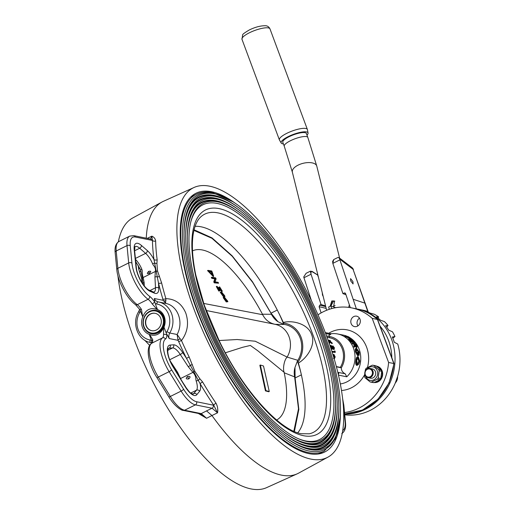 <?xml version="1.0" encoding="UTF-8"?>
<svg xmlns="http://www.w3.org/2000/svg" width="515" height="515" viewBox="0 0 515 515"><rect width="100%" height="100%" fill="white"/><g stroke="black" fill="none" stroke-linecap="round" stroke-linejoin="round"><path stroke-width="0.77" d="M376.69 366.204A8.266 7.384 101.4 0 1 376.903 366.242A8.266 7.384 101.4 0 1 382.658 373.317A8.266 7.384 101.4 0 1 378.049 381.827A8.266 7.384 101.4 0 1 374.231 382.536M374.353 382.49A8.266 7.384 -78.6 0 0 377.63 381.744A8.266 7.384 -78.6 0 0 382.246 373.266A8.266 7.384 -78.6 0 0 376.536 366.165L376.903 366.242M373.536 365.328L376.111 365.85L381.248 370.047A8.491 7.583 101.4 0 1 381.718 371.302L380.817 378.499A8.491 7.583 101.4 0 1 380.051 379.626L374.006 382.632A8.491 7.583 101.4 0 1 372.776 382.497L370.201 381.982A8.491 7.583 -78.6 0 0 371.431 382.111L377.476 379.104A8.491 7.583 -78.6 0 0 378.242 377.978L379.143 370.781A8.491 7.583 -78.6 0 0 378.673 369.525L373.536 365.328A8.491 7.583 -78.6 0 0 372.3 365.199L366.262 368.206A8.491 7.583 -78.6 0 0 365.495 369.332L364.993 371.804M366.957 369.075A6.907 6.174 101.4 0 1 369.139 367.317A6.907 6.174 101.4 0 1 377.212 370.716A6.907 6.174 101.4 0 1 373.793 379.832A6.907 6.174 101.4 0 1 365.56 375.963M364.781 373.356L364.594 376.529A8.491 7.583 -78.6 0 0 365.058 377.785L370.201 381.982M370.613 377.36A4.725 4.217 101.4 0 1 368.083 377.707A4.725 4.217 101.4 0 1 364.794 373.665A4.725 4.217 101.4 0 1 367.427 368.798A4.725 4.217 101.4 0 1 369.957 368.45A4.725 4.217 101.4 0 1 373.246 372.493A4.725 4.217 101.4 0 1 370.613 377.36M369.957 368.45L372.403 368.946A4.725 4.217 101.4 0 1 375.693 372.989A4.725 4.217 101.4 0 1 373.06 377.856A4.725 4.217 101.4 0 1 370.53 378.203L368.083 377.707M370.156 376.768A4.133 3.695 101.4 0 1 365.322 374.74A4.133 3.695 101.4 0 1 367.369 369.281A4.133 3.695 101.4 0 1 372.203 371.315A4.133 3.695 101.4 0 1 370.156 376.768M156.212 310.519A11.929 10.654 101.4 0 1 156.985 310.577M151.783 310.558A11.929 10.654 101.4 0 1 156.251 310.403A11.929 10.654 101.4 0 1 163.815 317.156A11.929 10.654 101.4 0 1 162.045 329.381A11.929 10.654 101.4 0 1 151.519 333.778A11.929 10.654 101.4 0 1 147.464 331.898M147.219 238.381L151.841 236.16C154.011 237.061 155.279 238.651 155.652 240.923A2.363 1.738 -0.9 0 1 152.446 240.434L135.303 237.003A23.619 8.716 63.6 0 0 130.276 245.874L131.949 263.21A24.43 9.013 63.6 0 0 149.64 296.357A14.169 5.227 -116.4 0 1 154.693 302.06L154.333 298.52A5.903 5.272 -78.6 0 0 158.079 301.861A5.903 5.272 -78.6 0 0 158.157 301.874A20.664 18.463 101.4 0 1 158.504 301.945A20.664 18.463 101.4 0 1 169.75 333.012A5.903 5.272 -78.6 0 0 169.223 338.542L166.229 333.089A8.266 7.384 101.4 0 1 166.957 331.563A18.302 16.351 -78.6 0 0 156.702 303.992A8.266 7.384 101.4 0 1 155.24 303.547L157.481 309.567A13.107 11.71 101.4 0 1 164.272 316.558A13.107 11.71 101.4 0 1 163.995 327.077L164.163 327.534L163.828 327.463A13.126 11.729 101.4 0 1 163.693 327.759C160.255 334.229 155.652 336.514 149.878 334.634A13.126 11.729 101.4 0 1 149.595 334.544L149.253 334.402A13.107 11.71 101.4 0 1 142.462 327.411A13.107 11.71 101.4 0 1 142.745 316.899L142.887 316.5A13.126 11.729 101.4 0 1 143.009 316.242C145.925 309.618 150.547 307.32 156.875 309.348A13.126 11.729 101.4 0 1 157.12 309.425L152.298 304.043A11.806 4.358 63.6 0 0 148.088 299.292A26.793 9.882 -116.4 0 1 128.686 262.933L127.012 245.603L116.203 250.979A2.363 1.577 174.5 0 0 115.148 252.459C114.6 247.168 115.856 243.511 118.92 241.49A25.975 9.585 63.6 0 0 116.203 250.979L117.877 268.309A26.793 9.882 63.6 0 0 137.28 304.668A2.363 1.796 125.9 0 1 135.484 304.629L139.938 309.702L142.745 316.899M157.481 309.567L157.12 309.425M336.424 366.796L341.336 367.794A20.684 18.476 -78.6 0 0 343.228 348.352A20.684 18.476 -78.6 0 0 329.722 336.565L329.684 336.578C328.454 335.883 328.744 335.201 330.559 334.531L325.654 333.54M337.827 372.351L345.147 373.748L346.762 376.793A24.797 22.151 -78.6 0 0 353.412 348.018A24.797 22.151 -78.6 0 0 337.692 333.978A24.797 22.151 -78.6 0 0 331.119 333.752M331.254 333.784L325.287 332.574M330.778 333.804L330.559 334.531M344.535 412.534A53.135 47.47 -78.6 0 0 359 408.099A53.135 47.47 -78.6 0 0 388.606 362.463L393.801 363.519L377.398 319.409A53.135 47.47 -78.6 0 0 356.831 308.936C364.614 310.545 371.534 314.066 377.592 319.5L372.203 318.36A53.135 47.47 -78.6 0 0 351.629 307.88A53.135 47.47 -78.6 0 0 317.974 314.839M344.67 413.951L362.528 410.037L378.042 399.189L389.057 382.967L394.039 363.635L377.592 319.5M357.906 325.886A5.311 4.744 101.4 0 1 357.391 324.856A5.311 4.744 101.4 0 1 359.47 318.161M359.991 319.191A5.311 4.744 -78.6 0 0 356.625 316.184A5.311 4.744 -78.6 0 0 351.932 318.148A5.311 4.744 -78.6 0 0 351.146 323.594A5.311 4.744 -78.6 0 0 354.513 326.6A5.311 4.744 -78.6 0 0 359.206 324.637A5.311 4.744 -78.6 0 0 359.991 319.191M148.796 271.321C151.236 270.864 151.371 271.605 149.189 273.542C146.846 274.077 146.711 273.336 148.796 271.321A151.809 56.013 63.6 0 0 149.189 273.542M139.951 268.688L140.608 270.027A2.363 0.38 -22.7 0 1 141.818 269.229L142.217 270.587C142.198 273.568 142.513 275.873 143.183 277.501A2.363 1.835 157.9 0 0 142.417 278.351L143.08 283.965A2.363 1.674 177.1 0 1 143.08 283.926A2.363 1.674 177.1 0 1 144.129 282.445L144.309 285.909M155.652 240.923A151.423 55.871 63.6 0 0 157.165 259.753L156.921 263.377L157.493 270.909A2.363 1.442 -20.5 0 1 156.483 271.353A2.363 1.416 -167.9 0 0 155.356 271.444C155.813 269.236 155.112 267.124 153.251 265.103L152.627 263.854A13.577 5.008 63.6 0 0 145.616 253.374A2.363 1.642 -49 0 0 147.316 250.56A15.939 5.884 -116.4 0 1 153.985 259.554A153.779 56.74 -116.4 0 1 152.446 240.434L151.841 236.16L150.56 239.05M182.96 382.716L185.406 386.45A2.363 0.824 162.1 0 0 185.291 386.507M157.493 270.909L161.607 282.896A151.423 55.871 63.6 0 0 165.901 298.661C175.242 298.932 181.879 303.779 185.818 313.197C189.069 323.105 187.627 332.227 181.486 340.563A151.423 55.871 63.6 0 0 189.172 357.017L194.792 371.206L199.82 378.731L202.627 381.982A2.363 0.399 -30.3 0 0 200.148 383.688A15.939 5.884 -116.4 0 1 199.633 391.233L196.885 394.625A16.532 6.096 -116.4 0 1 185.123 386.578A2.363 0.515 148.5 0 0 185.175 386.321C188.464 390.943 190.338 393.183 190.788 393.048L193.074 394.142A14.169 5.227 63.6 0 0 193.756 393.582L196.498 390.19A13.577 5.008 63.6 0 0 196.215 381.068L195.88 379.729C195.887 376.742 194.895 374.302 192.906 372.403L188.284 366.725L180.282 354.481L169.699 359.747M194.001 309.232A150.554 55.549 63.6 0 0 328.036 457.088A150.554 55.549 63.6 0 0 326.607 336.063A150.554 55.549 63.6 0 0 193.949 187.518A150.554 55.549 63.6 0 0 194.001 309.232M202.627 381.982A151.423 55.871 63.6 0 0 216.01 403.213C217.588 406.2 218.103 409.399 217.542 412.824L211.942 415.528A151.809 56.013 63.6 0 0 297.239 473.813A151.809 56.013 63.6 0 0 298.629 473.124L328.036 457.088M236.095 203.869A144.509 53.315 63.6 0 0 195.945 193.26A144.509 53.315 63.6 0 0 196.659 309.773A144.509 53.315 63.6 0 0 324.656 452.035A144.509 53.315 63.6 0 0 340.421 413.616M193.775 195.5A144.509 53.315 63.6 0 0 192.018 195.835M117.896 275.641A150.554 55.549 63.6 0 0 134.055 339.05A150.554 55.549 63.6 0 0 266.712 487.589L297.239 473.813M216.01 403.213A2.363 0.76 -34.2 0 0 213.744 405.254L217.542 412.824L212.064 408.228L195.41 404.861L184.602 410.236L201.256 413.603L206.528 410.893L211.942 415.528L206.592 418.27L198.275 413.436M149.614 345.34L144.644 340.19M225.074 298.146L227.476 300.837L226.568 300.876L224.16 298.191L225.074 298.146M227.121 300.915L224.572 298.397L224.006 298.359M222.165 292.848L224.559 295.539L223.665 295.571L221.263 292.887L222.165 292.848M224.205 295.616L221.662 293.099L221.109 293.061M224.598 297.284L223.665 297.348L226.761 301.687L227.92 301.693L224.598 297.284M227.92 301.7L226.265 301.938L223.169 297.599L223.665 297.355M221.688 291.992L220.768 292.05L223.864 296.389L225.004 296.402L221.688 291.992M225.004 296.402L223.368 296.634L220.266 292.295L220.768 292.05M297.773 432.767A116.725 43.067 63.6 0 0 301.384 374.849A59.038 21.785 63.6 0 0 297.393 361.06L299.112 365.618A116.725 43.067 -116.4 0 1 301.384 374.849L295.114 377.965L298.842 409.386L294.4 431.493M299.112 365.618A116.725 43.067 63.6 0 0 298.404 363.049C307.223 357.925 315.927 344.696 311.62 334.66C308.363 324.147 293.112 319.918 283.302 322.454A116.725 43.067 63.6 0 0 282.059 319.776A116.725 43.067 63.6 0 0 277.282 310.043A116.725 43.067 63.6 0 0 201.075 226.8A116.725 43.067 63.6 0 0 195.088 226.323M217.71 201.861A132.252 48.796 63.6 0 0 190.865 221.617A132.252 48.796 63.6 0 0 218.579 343.402A132.252 48.796 63.6 0 0 298.983 438.98A132.252 48.796 63.6 0 0 306.824 441.484A132.252 48.796 63.6 0 0 333.669 421.727A132.252 48.796 63.6 0 0 305.955 299.942A132.252 48.796 63.6 0 0 225.551 204.365A132.252 48.796 63.6 0 0 217.71 201.861M298.32 438.69A131.067 48.359 63.6 0 0 305.447 440.898A131.067 48.359 63.6 0 0 319.01 333.836A131.067 48.359 63.6 0 0 217.124 203.419A131.067 48.359 63.6 0 0 190.698 222.313M283.411 431.667A133.43 49.228 63.6 0 0 306.238 443.042A133.43 49.228 63.6 0 0 333.321 423.111L333.669 421.727M225.551 204.365L224.244 203.805A133.43 49.228 63.6 0 0 216.332 201.281A133.43 49.228 63.6 0 0 187.299 238.445M216.718 199.183A135.2 49.884 63.6 0 0 189.275 219.384A135.2 49.884 63.6 0 0 217.6 343.885A135.2 49.884 63.6 0 0 299.801 441.6A135.2 49.884 63.6 0 0 307.822 444.155A135.2 49.884 63.6 0 0 335.259 423.961A135.2 49.884 63.6 0 0 306.934 299.453A135.2 49.884 63.6 0 0 224.733 201.745A135.2 49.884 63.6 0 0 216.718 199.183M240.331 213.126A134.022 49.446 63.6 0 0 216.133 200.741A134.022 49.446 63.6 0 0 189.102 220.079M299.144 441.31A134.022 49.446 63.6 0 0 306.438 443.576A134.022 49.446 63.6 0 0 335.593 404.648M283.887 434.081A136.385 50.322 63.6 0 0 307.236 445.713A136.385 50.322 63.6 0 0 334.917 425.345L335.259 423.961M224.733 201.745L223.42 201.185A136.385 50.322 63.6 0 0 215.334 198.603A136.385 50.322 63.6 0 0 185.664 236.61M215.721 196.511A138.155 50.972 63.6 0 0 187.679 217.15A138.155 50.972 63.6 0 0 216.628 344.374A138.155 50.972 63.6 0 0 300.618 444.213A138.155 50.972 63.6 0 0 308.813 446.833A138.155 50.972 63.6 0 0 336.855 426.195A138.155 50.972 63.6 0 0 307.906 298.97A138.155 50.972 63.6 0 0 223.916 199.125A138.155 50.972 63.6 0 0 215.721 196.511M239.855 210.712A136.971 50.534 63.6 0 0 215.135 198.069A136.971 50.534 63.6 0 0 187.511 217.845M299.962 443.93A136.971 50.534 63.6 0 0 307.436 446.248A136.971 50.534 63.6 0 0 337.235 406.483M284.357 436.495A139.333 51.41 63.6 0 0 308.228 448.391A139.333 51.41 63.6 0 0 336.507 427.572L336.855 426.195M223.916 199.125L222.602 198.565A139.333 51.41 63.6 0 0 214.343 195.932A139.333 51.41 63.6 0 0 184.029 234.776M214.729 193.833A141.104 52.06 63.6 0 0 186.082 214.916A141.104 52.06 63.6 0 0 215.65 344.857A141.104 52.06 63.6 0 0 301.442 446.833A141.104 52.06 63.6 0 0 309.811 449.505A141.104 52.06 63.6 0 0 338.452 428.429A141.104 52.06 63.6 0 0 308.884 298.488A141.104 52.06 63.6 0 0 223.092 196.505A141.104 52.06 63.6 0 0 214.729 193.833M239.385 208.305A139.926 51.629 63.6 0 0 214.143 195.397A139.926 51.629 63.6 0 0 185.915 215.611M300.779 446.55A139.926 51.629 63.6 0 0 308.427 448.926A139.926 51.629 63.6 0 0 338.87 408.318M223.092 196.505L221.785 195.951A142.288 52.498 63.6 0 0 213.345 193.254A142.288 52.498 63.6 0 0 198.623 309.483A142.288 52.498 63.6 0 0 309.225 451.063A142.288 52.498 63.6 0 0 338.104 429.806L338.452 428.429M152.266 333.9A11.929 10.654 101.4 0 1 151.532 333.656M159.084 327.836A8.858 7.912 -78.6 0 0 160.989 319.1A8.858 7.912 -78.6 0 0 155.124 313.307A8.858 7.912 -78.6 0 0 147.651 316.139A8.858 7.912 -78.6 0 0 145.745 324.875A8.858 7.912 -78.6 0 0 151.61 330.669A8.858 7.912 -78.6 0 0 159.084 327.836M155.253 313.332A8.858 7.912 -78.6 0 0 147.914 316.191A8.858 7.912 -78.6 0 0 145.99 324.856A8.858 7.912 -78.6 0 0 151.745 330.688M146.131 314.575A11.221 10.023 -78.6 0 0 146.363 330.347A11.221 10.023 -78.6 0 0 160.603 329.394A11.221 10.023 -78.6 0 0 160.371 313.622A11.221 10.023 -78.6 0 0 146.131 314.575M146.009 314.24A11.806 10.551 -78.6 0 0 143.64 326.465A11.806 10.551 -78.6 0 0 152.376 333.765A11.806 10.551 -78.6 0 0 161.246 329.838A11.806 10.551 -78.6 0 0 157.036 310.745A11.806 10.551 -78.6 0 0 146.009 314.24M330.147 306.264L331.827 300.94L334.621 301.056L333.514 306.876M333.662 300.882L330.9 305.891L328.647 307.017L329.31 309.303M344.754 414.8A53.135 47.47 -78.6 0 0 370.182 410.365A53.135 47.47 -78.6 0 0 397.76 344.052L394.284 342.256A53.135 47.47 -78.6 0 0 392.333 337.01L394.966 336.54A53.135 47.47 -78.6 0 0 392.481 331.808L388.748 330.167A53.135 47.47 -78.6 0 0 385.613 325.718L388.001 325.441A53.135 47.47 -78.6 0 0 384.467 321.63L380.508 320.214A53.135 47.47 -78.6 0 0 376.407 316.867L378.596 316.847A53.135 47.47 -78.6 0 0 374.257 314.227L370.131 313.081A53.135 47.47 -78.6 0 0 365.341 311.066L367.401 311.343A53.135 47.47 -78.6 0 0 362.811 310.146L357.873 309.142A53.135 47.47 101.4 0 1 394.889 354.635A53.135 47.47 101.4 0 1 365.238 409.361A53.135 47.47 101.4 0 1 344.69 414.144M357.352 309.045A53.135 47.47 101.4 0 1 357.873 309.142M289.031 136.745A12.572 3.225 159.6 0 0 282.786 142.249L284.254 146.209A12.572 3.225 159.6 0 1 290.505 140.704A12.572 3.225 159.6 0 1 307.828 137.441L306.361 133.482A12.572 3.225 159.6 0 0 289.031 136.745M380.141 326.259A49.595 44.303 101.4 0 1 391.844 357.738M306.979 135.142A14.349 3.676 159.6 0 0 308.06 133.024A14.349 3.676 159.6 0 0 288.252 136.591A14.349 3.676 159.6 0 0 281.196 143.016A14.349 3.676 159.6 0 0 283.405 143.91M308.06 133.024L307.423 129.613A14.935 3.83 159.6 0 0 307.378 129.452A14.935 3.83 159.6 0 0 286.803 133.327A14.935 3.83 159.6 0 0 279.381 139.868A14.935 3.83 159.6 0 0 279.452 140.016L281.196 143.016M352.949 281.628L353.09 283.945L350.689 280.933L350.554 278.615L352.949 281.628M322.287 292.752L322.461 294.973L323.201 296.447M334.789 301.178L332.227 301.185L330.392 306.148M357.668 356.856C356.695 356.953 356.097 358.208 355.865 360.622C355.498 363.133 355.749 364.723 356.612 365.386L357.468 365.077M355.64 348.539L356.541 348.256L355.768 348.835L355.974 351.616L358.092 355.453A25.39 22.679 101.4 0 0 357.68 352.44L357.359 352.376A25.39 22.679 -78.6 0 1 357.713 354.738L356.309 351.739L356.76 348.842L356.271 349.086L358.408 352.318L358.607 355.459L359.116 355.202L358.904 352.073L356.457 348.867M357.359 352.376L356.863 352.627A24.797 22.151 101.4 0 1 357.088 354.037M356.045 348.501L355.279 349.08L355.479 351.867L357.577 355.71L358.092 355.453M356.348 347.593L357.056 347.335L356.348 347.593L354.809 345.893M353.792 346.518A24.797 22.151 101.4 0 1 354.095 347.213L354.59 346.968A25.39 22.679 -78.6 0 0 354.288 346.273L353.792 346.518L354.069 344.593A24.797 22.151 101.4 0 0 353.811 344.168L352.369 343.878A24.797 22.151 101.4 0 0 352.041 343.357L355.665 343.737A25.39 22.679 101.4 0 1 356.38 344.908L357.062 346.26L356.844 347.348L354.944 345.005L354.59 346.968M352.215 340.647A24.797 22.151 101.4 0 1 354.133 342.913L354.642 342.655A25.39 22.679 -78.6 0 0 352.498 340.119L351.539 339.926A25.39 22.679 101.4 0 1 353.683 342.462L353.361 342.398A25.39 22.679 -78.6 0 0 351.217 339.861L350.013 339.617A25.39 22.679 101.4 0 1 352.163 342.153L351.842 342.089A25.39 22.679 -78.6 0 0 349.241 339.095L352.357 339.726A25.39 22.679 101.4 0 1 354.964 342.72M350.464 340.08L350.676 340.125A24.797 22.151 101.4 0 1 352.852 342.655L353.683 342.462M349.241 339.095L348.694 339.366A24.797 22.151 101.4 0 1 351.333 342.346L352.163 342.153M349.988 338.645A24.797 22.151 101.4 0 1 350.503 339.063L351.069 338.78A25.39 22.679 -78.6 0 0 348.623 336.977L347.664 336.778A25.39 22.679 101.4 0 1 350.103 338.587L349.788 338.522A25.39 22.679 -78.6 0 0 347.342 336.713L345.823 336.411A25.39 22.679 -78.6 0 0 345.205 336.031L348.327 336.662A25.39 22.679 101.4 0 1 351.385 338.844M345.205 336.031L344.574 336.347A24.797 22.151 101.4 0 1 345.205 336.713L346.73 337.022A24.797 22.151 101.4 0 1 349.222 338.799L350.103 338.587M356.361 308.839L339.9 259.869L332.825 263.384L342.932 293.647L345.971 294.728M345.578 293.576L344.258 292.984L342.932 293.647M344.258 292.984L345.056 292.958L345.565 293.531L350.297 307.635M335.091 305.485L333.012 306.689M368.006 312.103L353.052 269.3L368.322 312.245M353.438 269.654A4.725 4.725 0 0 0 351.848 267.472L351.848 267.472A4.725 3.869 -52.6 0 1 353.052 269.3L339.662 259.077L339.9 259.869M311.485 300.857L303.959 277.74L311.034 274.225L310.339 271.186L306.116 273.285L303.741 276.941L303.959 277.74M326.162 308.369L319.1 306.702L319.725 305.189L325.725 306.605M319.1 306.702L321.122 312.92M339.662 259.077L338.838 257.532L337.956 257.449L333.733 259.547L332.825 263.384L332.606 261.433L333.733 259.547M317.929 275.184L312.566 271.959C311.26 271.135 310.745 271.888 311.034 274.225L321.051 304.526L319.725 305.189M321.051 304.526L325.551 305.891M317.568 274.92L312.199 271.431L310.339 271.186M317.581 274.939L318.444 277.263M331.673 308.588L330.9 305.891L335.683 307.693M394.966 336.54L392.836 338.201M388.001 325.441L386.771 327.244M378.596 316.847L378.229 318.257M367.427 311.865L367.401 311.343M348.7 307.397L349.357 304.758M333.501 358.453L334.911 356.921L333.971 355.054L333.482 355.298L334.422 357.165L334.029 358.26M332.98 354.796L333.997 354.468L335.181 356.959L334.396 358.775M333.971 355.054L333.366 355.086M334.911 356.921L334.422 357.165M334.814 350.889L335.13 351.288A19.486 17.407 101.4 0 1 335.246 352.402L332.645 351.88A19.486 17.407 -78.6 0 0 332.593 351.333L334.93 351.803A19.486 17.407 -78.6 0 0 334.814 350.889L334.325 351.133A19.486 17.407 101.4 0 1 334.396 351.7M332.593 351.333L332.104 351.578A19.486 17.407 101.4 0 1 332.156 352.125L335.246 352.402M332.645 351.88L332.156 352.125M333.096 346.331A19.486 17.407 -78.6 0 0 332.902 345.861L334.415 347.78L334.1 349.312L331.737 346.479A19.486 17.407 101.4 0 1 332.484 349.054L332.22 349.003A19.486 17.407 -78.6 0 0 331.016 345.295L333.958 348.797L334.138 347.702L333.096 346.331L332.606 346.576L333.649 347.947L333.463 349.041M334.138 347.702L333.649 347.947M331.016 345.295L330.527 345.539A19.486 17.407 101.4 0 1 331.731 349.247L332.484 349.054M332.22 349.003L331.731 349.247M332.227 348.011L333.604 349.556L334.306 349.292L333.604 349.556M332.902 345.861L332.413 346.106A19.486 17.407 101.4 0 1 332.606 346.576M328.081 340.093L330.096 340.505A19.486 17.407 101.4 0 1 330.456 340.891L330.006 341.117M328.332 340.808L329.001 342.733M330.456 340.891L329.465 340.692L331.943 342.79A19.486 17.407 101.4 0 1 332.342 343.402L329.497 340.891L329.858 343.067A19.486 17.407 -78.6 0 0 329.497 342.488L329.111 340.621L328.622 340.866M329.111 340.621L328.203 340.434M329.497 342.488L329.014 342.733M329.021 342.765A19.486 17.407 101.4 0 1 329.368 343.312L329.858 343.067M329.69 341.69L331.853 343.647L332.342 343.402M283.726 324.321L277.971 321.721L271.012 313.159L277.282 310.043A59.038 21.785 -116.4 0 1 283.726 324.321L283.295 323.092A24.797 22.151 101.4 0 1 301.146 337.441A24.797 22.151 101.4 0 1 297.876 362.303M271.012 313.159L252.505 281.782L232.156 255.826L212.006 237.891L194.078 229.787M283.295 323.092L282.059 319.776M283.752 324.321L284.525 324.469A23.581 21.07 101.4 0 1 297.857 360.32L297.419 361.073M293.827 431.235L298.5 408.839L294.586 376.639C293.994 373.414 294.123 370.356 294.979 367.465L297.393 361.06M276.645 420.021A94.464 34.853 63.6 0 0 284.241 372.802L284.132 372.319C282.735 369.191 283.965 360.159 287.125 357.088L297.857 360.32M294.979 367.465L295.114 377.965M284.241 372.802L294.895 377.006M271.534 314.182L252.781 282.523L232.252 256.29L211.929 238.291L193.93 230.398M284.525 324.469L275.126 324.328A21.842 19.519 101.4 0 1 275.19 324.341A21.842 19.519 101.4 0 1 287.241 356.908M206.193 310.494L274.926 324.289C269.358 323.04 265.289 319.847 262.708 314.716L262.457 314.214A94.464 34.853 63.6 0 0 192.507 250.869M277.971 321.721C275.338 319.989 273.143 317.51 271.392 314.272L262.457 314.214M219.068 340.537L237.157 339.52L255.228 341.226L287.125 357.088M284.132 372.319L257.873 350.824L250.354 345.449L242.571 347.31L225.37 352.788M269.261 391.516L268.759 391.76L265.431 390.872L259.863 365.264L260.358 365.019L265.927 390.621L269.261 391.516L263.5 365.998L260.358 365.019M203.683 303.432L262.708 314.716M221.379 290.267L219.564 287.975L219.139 287.125L219.635 286.874L221.765 290.338L216.809 286.295L219.281 290.814L219.744 290.878L217.909 287.531L222.338 291.194L219.635 286.874M222.338 291.194L221.836 291.439L218.759 289.082M219.744 290.878L218.785 291.059L216.313 286.54L216.809 286.295M218.566 283.211L214.279 282.851L213.776 281.924L214.768 278.821L211.8 278.338L211.324 277.476L211.82 277.231L212.296 278.094L215.27 278.57L214.272 281.679L214.781 282.6L218.566 283.211L218.09 282.355L215.128 281.866L216.094 278.776L215.585 277.849L211.82 277.231M213.242 276.478L207.532 270.607L208.028 270.362L213.693 276.252L211.768 270.993L208.028 270.362M265.431 390.872L265.927 390.621M213.776 281.924L214.272 281.679M214.768 278.821L215.27 278.57M211.8 278.338L212.296 278.094M214.279 282.851L214.781 282.6M219.564 287.975L220.059 287.724M218.785 291.059L219.281 290.814M211.832 271.811L213.101 275.345L208.974 271.334L211.832 271.811L209.174 271.695M212.766 275.403L211.337 272.062M193.949 187.518L163.422 201.301A151.809 56.013 63.6 0 0 162.032 201.989L132.632 218.019A150.554 55.549 63.6 0 0 118.36 241.812M141.876 282.465L141.677 278.782L138.632 268.972A151.423 55.871 -116.4 0 1 138.168 265.289M162.032 201.989A151.809 56.013 63.6 0 0 146.266 238.188M320.233 453.618A144.509 53.315 63.6 0 0 321.56 452.415M199.987 413.783A2.363 2.111 101.4 0 0 201.256 413.603L206.592 418.27L199.987 413.783L183.34 410.41A2.363 2.111 101.4 0 0 184.602 410.236A25.975 9.585 63.6 0 1 170.317 396.466A2.363 0.528 148.3 0 1 168.811 396.82C174.456 406.264 181.615 410.732 183.34 410.41M139.803 271.894A2.363 1.667 -33.7 0 0 140.608 270.027L142.417 278.351A2.363 1.185 -2 0 1 141.677 278.782M139.591 267.935A2.363 1.481 -7.8 0 1 138.632 268.972M157.165 259.753A2.363 1.481 -7.8 0 1 153.985 259.554L154.648 263.049A2.363 0.38 157.3 0 0 152.627 263.854M156.921 263.377A2.363 1.069 11.6 0 1 154.648 263.049L157.281 276.896A2.363 1.674 177.1 0 0 154.944 277.07L155.356 271.444L143.183 277.501L144.129 282.445M161.607 282.896A2.363 1.152 -13.6 0 1 158.498 283.063L157.281 276.896A2.363 1.358 -21.9 0 0 159.489 276.285M166.957 331.563A2.363 0.386 30.8 0 0 169.75 333.012L177.128 334.505L180.108 338.722A2.363 0.47 -31.1 0 0 178.01 340.318L177.128 334.505C183.907 322.01 177.83 305.537 165.553 303.374L165.901 298.661A2.363 0.921 -16.8 0 1 162.856 299.073A153.779 56.74 -116.4 0 1 158.498 283.063L158.755 288.188A15.939 5.884 -116.4 0 1 154.365 293.125L150.135 291.329A17.098 6.309 -116.4 0 1 135.992 267.201L134.196 249.627A16.532 6.096 -116.4 0 1 141.393 245.417L147.316 250.56M165.965 300.689A2.363 1.539 -6.6 0 1 163.12 300.297L165.882 303.432L158.163 301.874A2.363 1.062 -79.7 0 1 158.169 301.88L158.079 301.861M180.108 338.722L181.486 340.563L178.686 341.625L178.01 340.318L169.223 338.542M189.172 357.017L186.488 358.337A153.779 56.74 -116.4 0 1 178.686 341.625M194.792 371.206A2.363 0.322 -20.4 0 0 193.756 371.573L186.488 358.337L182.671 352.492A2.363 0.67 146.8 0 1 180.282 354.481A13.577 5.008 63.6 0 0 172.551 347.953L169.081 348.192A14.735 5.44 63.6 0 0 168.27 348.404L167.716 351.153C167.922 355.672 169.725 360.848 173.13 366.674A2.363 0.515 148.5 0 1 173.085 366.931A17.098 6.309 -116.4 0 1 170.124 345.063L173.594 344.825A15.939 5.884 -116.4 0 1 182.671 352.492M199.82 378.731L198.307 380.456L193.756 371.573A2.363 0.438 133.6 0 1 192.906 372.403L180.726 378.461A2.363 0.863 160.8 0 1 180.398 378.525M166.854 334.525L166.789 334.602A14.169 5.227 -116.4 0 1 165.508 339.018A24.405 9.006 63.6 0 0 171.598 369.796L183.597 389.224A23.619 8.716 63.6 0 0 196.582 401.745L213.744 405.254A153.779 56.74 -116.4 0 1 200.148 383.688L198.307 380.456A2.363 0.824 -17.9 0 0 196.215 381.068M170.195 360.957L177.475 372.1L181.106 379.684M177.475 372.1A2.363 0.67 146.8 0 1 176.658 372.422M192.333 364.588L190.19 365.38A2.363 0.67 146.8 0 1 188.284 366.725M149.595 334.544L152.71 339.597L151.661 341.085L151.346 343.473M149.878 334.634L149.421 334.859L151.668 340.879M187.473 376.484C185.509 378.486 185.947 379.291 188.799 378.892C190.82 376.845 190.383 376.04 187.473 376.484A151.809 56.013 63.6 0 0 188.799 378.892M140.46 310.764L140.505 310.88A8.266 7.384 101.4 0 1 139.777 312.405A2.363 0.386 -149.2 0 1 138.793 311.408C131.351 322.892 137.666 340.415 150.309 342.449A20.664 18.463 101.4 0 0 150.644 342.514L150.824 342.552M149.64 296.357A2.363 1.796 125.9 0 1 148.088 299.292L137.28 304.668A11.806 4.358 -116.4 0 1 141.483 309.418L139.951 309.393M141.483 309.418L142.578 316.461M345.147 373.748C342.617 372.519 341.336 370.53 341.291 367.781M329.684 336.578L326.562 335.947M154.693 302.06L152.298 304.043M157.32 309.129L156.875 309.348M155.24 303.547L154.822 302.17M166.789 334.602L163.519 334.222L163.693 327.759M164.163 327.534L166.229 333.089M394.039 363.635L393.801 363.519A53.135 47.47 -78.6 0 1 364.202 409.155A53.135 47.47 -78.6 0 1 344.67 413.938M388.606 362.463L372.203 318.36M163.828 327.463L163.995 327.077M149.253 334.402L149.421 334.859M341.336 367.794L340.325 367.369A19.486 17.407 -78.6 0 0 329.877 337.814L327.044 337.241M336.359 366.564L340.325 367.369M329.297 337.698L329.722 336.565M380.817 378.499L378.242 377.978M380.051 379.626L377.476 379.104M381.718 371.302L379.143 370.781M381.248 370.047L378.673 369.525M374.006 382.632L371.431 382.111M351.069 338.78L350.503 339.063M348.623 336.977L348.243 337.164M349.788 338.522L349.222 338.799M347.342 336.713L346.73 337.022M345.823 336.411L345.205 336.713M354.642 342.655L354.133 342.913M352.498 340.119L351.97 340.376M353.361 342.398L352.852 342.655M351.217 339.861L350.676 340.125M351.842 342.089L351.333 342.346M354.288 346.273L354.571 344.342L354.069 344.593M354.571 344.342A25.39 22.679 -78.6 0 0 354.314 343.917L353.811 344.168M354.314 343.917L352.369 343.878M352.872 343.627A25.39 22.679 -78.6 0 0 352.543 343.106M354.874 344.381L355.17 344.445A24.797 22.151 101.4 0 1 355.82 345.546L356.103 347.033M356.592 346.788L356.316 345.301A25.39 22.679 -78.6 0 0 355.672 344.194L354.635 343.981L356.708 346.782M355.672 344.194L355.17 344.445M356.541 348.256L359.232 352.157L359.116 355.202M358.833 354.603L358.324 354.854M358.904 352.073L358.408 352.318M355.974 351.616L355.479 351.867M355.768 348.835L355.279 349.08M357.146 365.296L357.777 364.981L357.249 365.071C356.374 364.427 356.097 362.85 356.425 360.346C356.631 357.944 357.217 356.695 358.189 356.592L359.715 360.944C359.328 363.468 358.504 364.839 357.249 365.071L356.612 365.386M356.425 360.346L355.865 360.622M357.204 356.914L358.189 356.592M357.449 364.285L359.386 360.912L358.208 357.268L356.747 360.378L357.449 364.285L357.854 364.221M357.835 357.313L358.208 357.268L357.68 357.532L358.826 361.195L357.642 364.202M359.386 360.912L358.826 361.195M152.376 333.765L153.888 333.894A11.633 10.39 -78.6 0 0 154.391 333.92M339.604 258.118L316.776 166.126A12.572 6.026 166.1 0 0 298.121 165.122A12.572 6.026 166.1 0 0 292.366 172.184L284.254 146.209M158.948 311.388A11.633 10.39 -78.6 0 0 158.472 311.215L157.036 310.745M328.718 333.269A30.7 27.43 101.4 0 1 330.752 332.149A30.7 27.43 101.4 0 1 359.67 336.488A30.7 27.43 101.4 0 1 367.485 367.491M364.665 374.65A30.7 27.43 101.4 0 1 351.442 387.776A30.7 27.43 101.4 0 1 341.522 390.486M340.357 383.933A24.797 22.151 -78.6 0 0 346.853 381.905A24.797 22.151 -78.6 0 0 360.693 360.281A24.797 22.151 -78.6 0 0 349.955 337.724M347.76 336.553A24.797 22.151 -78.6 0 0 343.415 335.13L337.692 333.978M199.633 391.233A2.363 2.163 39 0 0 196.498 390.19L190.775 393.035M185.406 386.45A13.577 5.008 -116.4 0 1 185.567 386.945M217.935 212.875A121.881 44.972 63.6 0 0 201.256 216.461C197.902 219.229 195.423 224.025 193.827 230.842C191.387 241.992 192.037 256.702 195.784 274.971L204.326 305.298L219.448 341.31C242.874 390.119 279.529 430.334 301.269 433.701L309.361 433.797A121.881 44.972 63.6 0 0 308.588 323.755A121.881 44.972 63.6 0 0 217.935 212.875M303.509 435.703A125.332 46.241 63.6 0 0 316.48 333.327A125.332 46.241 63.6 0 0 219.055 208.614A125.332 46.241 63.6 0 0 206.09 310.996A125.332 46.241 63.6 0 0 303.509 435.703M190.692 197.039L196.408 194.194A143.466 52.936 63.6 0 0 204.468 328.1A143.466 52.936 63.6 0 0 308.639 452.621A143.466 52.936 63.6 0 0 324.193 451.101L335.368 438.902L340.183 417.51M151.655 333.681A11.903 10.635 -78.6 0 0 152.414 333.92M157.127 310.622A11.903 10.635 -78.6 0 0 156.335 310.545M241.979 39.307L242.674 34.904C242.398 34.383 244.638 32.722 249.389 29.915C255.092 27.166 260.236 25.776 264.807 25.75C267.13 25.583 268.856 26.632 269.982 28.898A14.935 3.83 159.6 0 0 249.402 32.773A14.935 3.83 159.6 0 0 241.979 39.307L279.381 139.868M346.762 376.793L338.484 375.12M353.264 299.318L365.277 303.258M312.566 271.959L312.199 271.431M397.58 376.587A7.674 6.856 101.4 0 1 395.333 382.902M332.877 347.986L332.381 348.23M206.528 410.893L212.064 408.228A2.363 2.111 101.4 0 0 213.229 405.112M135.503 259.399A13.577 5.008 -116.4 0 1 141.818 269.229M342.79 430.456A23.619 8.716 63.6 0 0 345.127 421.901L343.434 404.423A23.619 8.716 63.6 0 0 342.971 401.327M151.964 240.37A2.363 2.111 -78.6 0 0 150.47 239.037L133.81 235.664L129.729 236.115L118.92 241.49M154.333 298.52L163.12 300.297L162.856 299.073M158.755 288.188A2.363 1.674 177.1 0 0 155.485 287.801L154.944 277.07M185.123 386.578L173.085 366.931M196.582 401.745A2.363 2.111 101.4 0 1 195.41 404.861A25.975 9.585 -116.4 0 1 181.126 391.091L170.317 396.466L158.324 377.038A2.363 0.528 148.3 0 1 156.817 377.392C148.771 365.013 145.121 347.561 151.384 343.434A2.363 2.189 -124.8 0 1 151.642 343.286A26.767 9.875 63.6 0 0 158.324 377.038L169.132 371.663A26.767 9.875 -116.4 0 1 162.45 337.904A11.806 4.358 63.6 0 0 163.519 334.222M152.71 339.597A11.806 4.358 -116.4 0 1 151.642 343.286L162.45 337.904A2.363 2.189 -124.8 0 1 165.508 339.018M139.777 312.405A18.302 16.351 -78.6 0 0 150.032 339.984A2.363 1.062 100.3 0 0 150.644 342.514A5.903 5.272 -78.6 0 1 150.74 342.533L151.577 342.797M150.032 339.984A8.266 7.384 101.4 0 1 151.494 340.421M131.949 263.21A2.363 1.577 174.5 0 0 128.686 262.933L117.877 268.309A2.363 1.577 174.5 0 0 116.828 269.789L115.148 252.459M154.017 292.121L154.049 292.108A13.577 5.008 63.6 0 0 155.485 287.801L150.013 290.524M141.393 245.417A2.363 1.642 -49 0 1 139.7 248.23L145.616 253.374L135.406 258.453M130.276 245.874A2.363 1.577 174.5 0 0 127.012 245.603A25.975 9.585 -116.4 0 1 129.729 236.115M135.303 237.003A2.363 2.111 -78.6 0 0 133.81 235.664M342.758 399.402L343.82 405.176L345.514 422.654A2.363 1.577 174.5 0 0 345.127 421.901M343.82 405.176A2.363 1.577 174.5 0 0 343.434 404.423M154.365 293.125A2.363 2.015 -67 0 0 153.322 291.928L149.093 290.132A2.363 2.015 113 0 1 150.135 291.329M149.093 290.132C143.782 287.814 137.009 275.287 136.378 267.942A2.363 1.564 174.2 0 0 135.992 267.201M136.378 267.942L134.576 250.361A2.363 1.564 174.2 0 0 134.196 249.627M134.621 250.76L139.7 248.23A14.169 5.227 63.6 0 0 135.007 246.569L134.994 246.576M156.702 303.992A2.363 1.062 -79.7 0 1 158.163 301.874M192.707 394.104L193.756 393.582A2.363 2.163 39 0 1 196.885 394.625M170.124 345.063A2.363 2.169 86 0 1 169.081 348.192L168.083 348.687M173.594 344.825A2.363 2.169 86 0 1 172.551 347.953L167.729 350.348M171.598 369.796A2.363 0.528 148.3 0 1 169.132 371.663L181.126 391.091A2.363 0.528 148.3 0 0 183.597 389.224M338.336 374.489A2.363 2.111 -78.6 0 0 338.613 372.429M356.316 345.301L355.82 345.546M316.776 166.126L307.828 137.441M227.476 300.837L226.98 301.082M232.844 201.706L212.598 192.584C206.509 191.348 201.107 191.883 196.408 194.194M318.476 453.947L324.193 451.101M326.639 310.281L292.366 172.184M269.982 28.898L307.378 129.452M351.848 267.472L338.838 257.532M317.839 274.843L317.272 274.463M397.651 376.343L395.256 383.076M332.812 354.764L333.302 354.52M274.566 324.218L275.19 324.341M213.693 276.252L213.197 276.497M213.101 275.345L212.605 275.596M150.927 342.572L150.309 342.449M143.099 284.306L143.073 283.771M139.983 268.759L135.735 261.672M168.811 396.82L156.817 377.392M151.5 340.441L151.661 341.104M139.617 309.225L138.793 311.408M135.484 304.629C127.083 298.816 117.755 281.248 116.828 269.789M345.514 422.654C346.061 427.946 344.805 431.602 341.748 433.617M154.049 292.108L153.322 291.928M134.576 250.361L135.007 246.569M185.175 386.321L173.13 366.674M351.629 307.88L356.831 308.936"/></g></svg>
